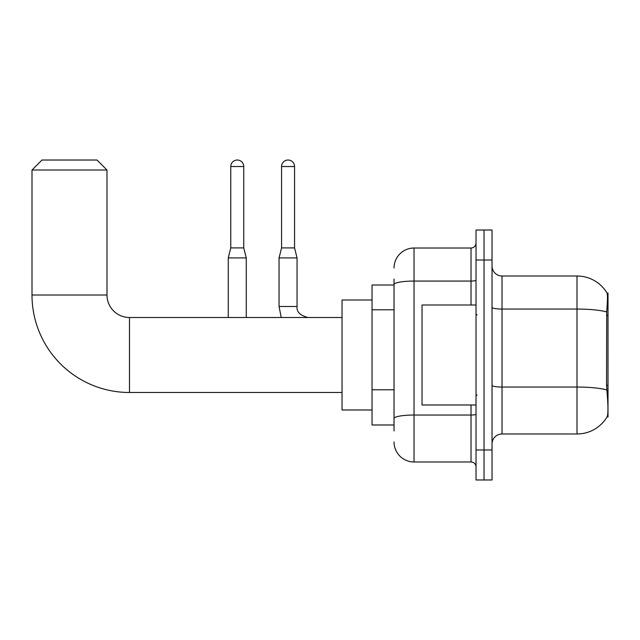 <?xml version="1.0" encoding="UTF-8"?>
<svg xmlns="http://www.w3.org/2000/svg" width="640" height="640" viewBox="0 0 640 640"><rect width="100%" height="100%" fill="white"/><g stroke="black" fill="none" stroke-linecap="round" stroke-linejoin="round"><path stroke-width="0.96" d="M608 385.304L606.552 385.304L607.192 393.984C608.2 406.512 608.2 414.08 607.192 416.688L608 416.984L608 293.008L607.088 293.128A34.992 34.992 0 0 0 577.008 276.008A34.992 34.992 0 0 1 607.016 293.008A34.992 34.992 0 0 0 577.008 276.008L502.016 276.008A10 10 0 0 1 492.024 266.008A10 10 0 0 0 502.016 276.008L502.016 433.984A10 10 0 0 0 492.024 443.976M394.04 303.792L394.04 279.008L394.04 285.008L372.04 285.008L372.04 424.984L394.04 424.984M607.192 416.688A34.992 34.992 0 0 1 577.008 433.984L502.016 433.984M484.024 449.976L484.024 479.976L492.024 479.976L492.024 449.976L484.024 449.976L484.024 479.976L476.024 479.976L476.024 449.976L484.024 449.976L484.024 260.008L484.024 449.976M476.024 449.976L476.024 230.016L484.024 230.016L484.024 260.008L484.024 230.016L492.024 230.016L492.024 449.976M606.552 385.304L606.696 311.912C607.56 301.04 607.688 294.776 607.088 293.128A34.992 34.992 0 0 0 577.008 276.008L577.008 309.056L502.016 309.056A10 1.736 0 0 1 492.024 307.32M394.04 430.984L394.04 279.008M394.04 268.008A20 20 0 0 1 414.032 248.016L414.032 461.976L471.024 461.976L471.024 404.984M414.032 248.016L471.024 248.016A5 5 0 0 0 476.024 243.016M394.04 421.984L394.04 395.776M476.024 466.976A5 5 0 0 0 471.024 461.976M414.032 461.976A20 20 0 0 1 394.04 441.976M476.024 305L422.032 305L422.032 404.984L476.024 404.984M342.048 392.488L129.48 392.488A97.48 97.48 0 0 1 32 295.008L32 170.024L42 160.024L96.992 160.024L106.984 170.024L32 170.024M129.48 392.488L129.48 317.504A22.496 22.496 0 0 1 106.984 295.008L106.984 170.024M372.04 300L342.048 300L342.048 409.984L372.04 409.984M243.76 247.912L230.768 247.912L230.768 166.528A6.496 6.496 0 0 1 237.264 160.024A6.496 6.496 0 0 1 243.76 166.528L243.76 247.912L246.264 257.912L246.264 317.504M228.264 317.504L228.264 257.912L246.264 257.912M294.552 247.912L281.56 247.912L281.56 166.528A6.496 6.496 0 0 1 288.056 160.024A6.496 6.496 0 0 1 294.552 166.528L294.552 247.912L297.056 257.912L297.056 306.504C296.448 311.84 300.112 315.504 308.056 317.504C300.112 315.504 296.448 311.84 297.056 306.504C296.448 311.84 300.112 315.504 308.056 317.504M297.056 306.504L279.056 306.504L279.056 257.912L297.056 257.912M608 315.312L606.552 315.312M394.04 309.792L372.04 309.792M394.04 389.776L372.04 389.776M577.008 433.984L577.008 309.056A34.992 6.08 180 0 1 606.696 311.912M606.8 389.936A34.992 6.08 180 0 0 577.008 387.04L502.016 387.04A10 1.736 0 0 1 492.024 385.304M492.024 260.008L476.024 260.008M476.024 414.168A5 0.872 0 0 1 471.024 415.04L414.032 415.04A20 3.472 180 0 0 394.04 418.512M394.04 284.536A20 3.472 180 0 1 414.032 281.064L471.024 281.064L471.024 248.016M471.024 305L471.024 281.064A5 0.872 0 0 0 476.024 280.192M32 295.008L106.984 295.008M230.768 166.528L243.76 166.528M281.56 166.528L294.552 166.528M477.024 315L476.024 314M477.024 394.984L476.024 395.984M342.048 317.504L129.48 317.504M230.768 247.912L228.264 257.912M279.056 306.504L281.224 317.504M281.56 247.912L279.056 257.912"/></g></svg>
